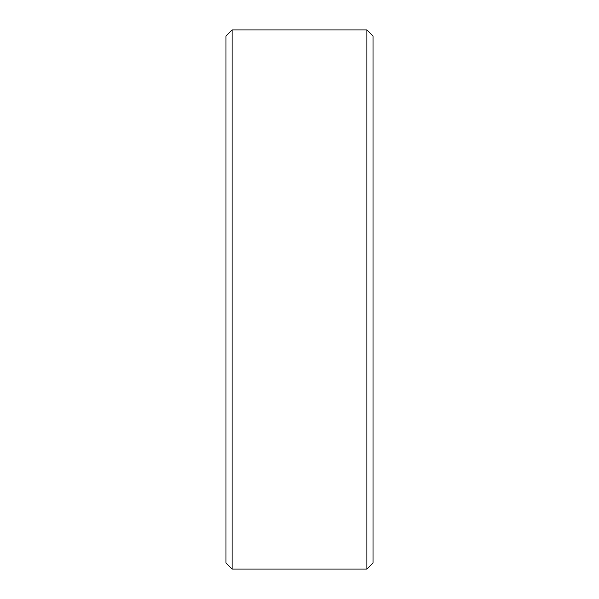 <?xml version="1.0" encoding="UTF-8"?>
<svg xmlns="http://www.w3.org/2000/svg" width="599" height="599" viewBox="0 0 599 599"><rect width="100%" height="100%" fill="white"/><g stroke="black" fill="none" stroke-linecap="round" stroke-linejoin="round"><path stroke-width="0.9" d="M225.988 562.925L225.988 36.075L232.113 29.95L232.113 569.05L225.988 562.925M366.887 29.95L373.012 36.075L373.012 562.925L366.887 569.05L366.887 29.95L232.113 29.95M366.887 569.05L232.113 569.05"/></g></svg>
